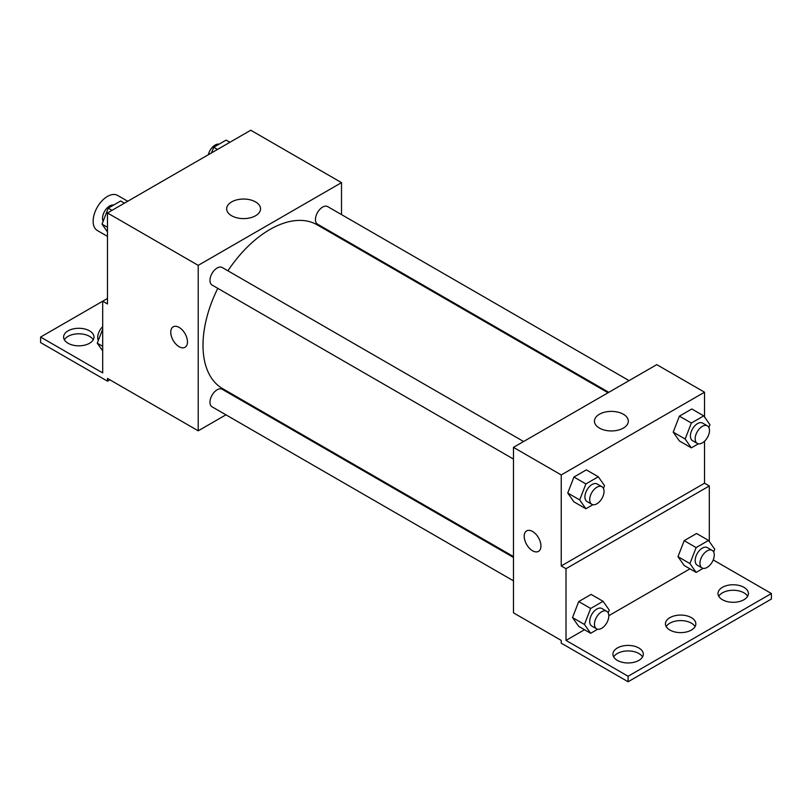 <?xml version="1.0" encoding="UTF-8"?>
<svg xmlns="http://www.w3.org/2000/svg" width="812" height="812" viewBox="0 0 812 812"><rect width="100%" height="100%" fill="white"/><g stroke="black" fill="none" stroke-linecap="round" stroke-linejoin="round"><path stroke-width="1.22" d="M127.738 201.264L117.598 195.418A20.27 11.703 120 0 0 101.987 200.838A20.27 11.703 120 0 0 93.136 221.24A20.27 11.703 120 0 0 97.338 230.517L107.468 236.363M107.468 298.451L102.698 301.211L102.698 372.911L40.6 337.061L102.698 301.211L107.468 303.962L107.468 212.957L250.766 130.235L341.517 182.629L341.517 214.612M173.21 326.82A11.825 6.821 -120 0 0 171.403 336.29A11.825 6.821 -120 0 0 179.117 346.704A11.825 6.821 60 0 1 171.393 336.29A11.825 6.821 60 0 1 173.21 326.82A11.825 6.821 60 0 1 185.024 333.651A11.825 6.821 60 0 1 185.024 347.292A11.825 6.821 60 0 1 179.117 346.714A11.825 6.821 -120 0 0 185.034 347.292M40.6 337.061L40.6 342.573L107.468 381.183L107.468 378.422L198.219 430.817L198.219 265.362L107.468 212.957M523.598 441.515L222.204 267.503A10.13 5.846 120 0 0 214.398 270.213A10.13 5.846 120 0 0 209.973 280.414A10.13 5.846 120 0 0 212.074 285.053L513.468 459.064M513.468 557.448L222.204 389.283A10.13 5.846 120 0 0 214.398 392.003A10.13 5.846 120 0 0 209.973 402.194A10.13 5.846 120 0 0 212.074 406.832L513.468 580.844M246.95 402.691L246.188 403.128M225.919 414.83L198.219 430.817M341.517 238.007L341.517 238.89M198.219 265.362L341.517 182.629M629.067 380.625L327.672 206.613A10.13 5.846 120 0 0 319.857 209.334A10.13 5.846 120 0 0 315.442 219.524A10.13 5.846 120 0 0 317.533 224.163L608.807 392.328M608.036 392.764L317.157 224.822A94.568 54.597 120 0 0 227.928 270.802M217.789 288.351A94.568 54.597 120 0 0 203 345.333A94.568 54.597 120 0 0 222.589 388.623L513.468 556.565M255.577 201.914A16.94 9.785 180 0 1 260.54 208.826A16.94 9.785 180 0 1 243.6 218.611A16.94 9.785 180 0 1 226.66 208.826A16.94 9.785 180 0 1 237.114 199.793A16.94 9.785 180 0 1 255.577 201.914M107.468 381.183L109.864 379.803M64.381 339.822A15.195 8.78 180 0 1 89.564 336.371A15.195 8.78 180 0 1 93.238 339.822M89.564 330.86A15.195 8.78 180 0 1 94.009 337.061A15.195 8.78 180 0 1 78.815 345.831A15.195 8.78 180 0 1 63.61 337.061A15.195 8.78 180 0 1 72.999 328.951A15.195 8.78 180 0 1 89.564 330.86M704.532 441.231L704.532 483.211L561.234 565.944L566.015 568.704L566.015 640.404L628.102 676.254L628.102 681.765L561.234 643.165L561.234 640.404L513.468 612.827L513.468 447.361L656.766 364.639L704.532 392.206L704.532 416.972M526.663 530.886A11.825 6.821 -120 0 0 524.856 540.356A11.825 6.821 -120 0 0 532.581 550.78A11.825 6.821 60 0 1 524.856 540.366A11.825 6.821 60 0 1 526.663 530.886A11.825 6.821 60 0 1 538.488 537.717A11.825 6.821 60 0 1 538.488 551.368A11.825 6.821 60 0 1 532.581 550.78A11.825 6.821 -120 0 0 538.488 551.358M561.234 565.944L561.234 474.939L513.468 447.361M673.209 432.136L679.411 440.967L673.209 432.136L679.411 416.14L673.209 432.136L685.145 439.028L691.347 423.042L703.76 415.876L709.962 424.706L708.886 427.488M691.824 408.984L679.411 416.14L691.824 408.984L703.76 415.876M567.74 493.026L573.942 501.857L567.74 493.026L573.942 477.03L567.74 493.026L579.677 499.918L585.888 483.932L598.292 476.766L604.504 485.586L603.417 488.377M586.355 469.874L573.942 477.03L586.355 469.874L598.292 476.766M561.234 474.939L704.532 392.206M623.372 414.252A16.94 9.785 180 0 1 628.326 421.164A16.94 9.785 180 0 1 611.385 430.949A16.94 9.785 180 0 1 594.445 421.164A16.94 9.785 180 0 1 604.91 412.131A16.94 9.785 180 0 1 623.372 414.252M704.532 483.211L709.302 485.972L709.302 541.502M713.23 559.935L771.4 593.521L771.4 599.043L628.102 681.765M771.4 593.521L628.102 676.254M666.216 626.61A15.195 8.78 180 0 1 691.398 623.169A15.195 8.78 180 0 1 695.072 626.61M718.762 596.282A15.195 8.78 180 0 1 733.185 590.263A15.195 8.78 180 0 1 747.619 596.282M613.679 656.949A15.195 8.78 180 0 1 628.102 650.93A15.195 8.78 180 0 1 642.536 656.949M709.302 485.972L566.015 568.704M572.521 617.567L578.723 626.387L572.521 617.567L578.723 601.57L572.521 617.567L584.457 624.458L590.659 608.462L603.072 601.306L609.274 610.127L608.198 612.918M591.136 594.404L578.723 601.57L591.136 594.404L603.072 601.306M677.979 556.677L684.191 565.497L677.979 556.677L684.191 540.68L677.979 556.677L689.926 563.569L696.128 547.572L708.541 540.416L714.743 549.237L713.657 552.028M696.594 533.514L684.191 540.68L696.594 533.514L708.541 540.416M689.967 568.836L608.807 615.699M584.498 629.726L566.015 640.404M691.398 617.648A15.195 8.78 180 0 1 695.843 623.86A15.195 8.78 180 0 1 680.649 632.629A15.195 8.78 180 0 1 665.444 623.86A15.195 8.78 180 0 1 674.833 615.75A15.195 8.78 180 0 1 691.398 617.648M722.436 599.723A15.195 8.78 180 0 1 717.991 593.521A15.195 8.78 180 0 1 733.185 584.752A15.195 8.78 180 0 1 748.39 593.521A15.195 8.78 180 0 1 739.001 601.631A15.195 8.78 180 0 1 722.436 599.723M617.364 660.4A15.195 8.78 180 0 1 612.908 654.188A15.195 8.78 180 0 1 628.102 645.418A15.195 8.78 180 0 1 643.307 654.188A15.195 8.78 180 0 1 633.918 662.298A15.195 8.78 180 0 1 617.364 660.4M592.912 504.699L585.888 508.748L579.677 499.918M601.936 486.733L597.155 483.982A10.13 5.846 120 0 0 589.35 486.692A10.13 5.846 120 0 0 584.924 496.893A10.13 5.846 120 0 0 587.025 501.532L591.806 504.293A10.13 5.846 120 0 0 601.936 498.436A10.13 5.846 120 0 0 601.936 486.733A10.13 5.846 120 0 0 594.13 489.453A10.13 5.846 120 0 0 589.705 499.654A10.13 5.846 120 0 0 591.806 504.293M585.888 508.748L573.942 501.857M585.888 483.932L573.942 477.03M698.371 443.809L691.347 447.859L685.145 439.028M707.394 425.853L702.624 423.093A10.13 5.846 120 0 0 694.818 425.803A10.13 5.846 120 0 0 690.393 436.003A10.13 5.846 120 0 0 692.494 440.642L697.264 443.403A10.13 5.846 120 0 0 707.394 437.546A10.13 5.846 120 0 0 707.394 425.853A10.13 5.846 120 0 0 699.589 428.563A10.13 5.846 120 0 0 695.163 438.764A10.13 5.846 120 0 0 697.264 443.403M691.347 447.859L679.411 440.967M691.347 423.042L679.411 416.14M597.683 629.229L590.659 633.289L584.457 624.458M606.706 611.274L601.936 608.523A10.13 5.846 120 0 0 594.13 611.233A10.13 5.846 120 0 0 589.705 621.434A10.13 5.846 120 0 0 591.806 626.072L596.576 628.823A10.13 5.846 120 0 0 606.706 622.977A10.13 5.846 120 0 0 606.706 611.274A10.13 5.846 120 0 0 598.901 613.994A10.13 5.846 120 0 0 594.475 624.184A10.13 5.846 120 0 0 596.576 628.823M590.659 633.289L578.723 626.387M590.659 608.462L578.723 601.57M703.151 568.339L696.128 572.399L689.926 563.569M712.175 550.384L707.394 547.633A10.13 5.846 120 0 0 699.589 550.343A10.13 5.846 120 0 0 695.163 560.544A10.13 5.846 120 0 0 697.264 565.182L702.045 567.933A10.13 5.846 120 0 0 712.175 562.087A10.13 5.846 120 0 0 712.175 550.384A10.13 5.846 120 0 0 704.369 553.104A10.13 5.846 120 0 0 699.944 563.295A10.13 5.846 120 0 0 702.045 567.933M696.128 572.399L684.191 565.497M696.128 547.572L684.191 540.68M107.468 231.887L102.038 224.153L108.24 208.156L120.653 201L124.419 203.173M107.468 227.289L102.038 224.153M112.015 210.338L108.24 208.156M113.629 205.05A10.13 5.846 120 0 0 106.281 208.897A10.13 5.846 120 0 0 102.505 218.367A10.13 5.846 120 0 0 103.114 221.361M211.526 152.889L213.708 147.276L226.112 140.111L229.887 142.283M217.474 149.449L213.708 147.276M219.088 144.16A10.13 5.846 120 0 0 208.308 154.737M102.698 350.906L97.257 343.171L102.698 329.164M102.698 346.318L97.257 343.171M102.698 326.647A10.13 5.846 120 0 0 97.724 337.386A10.13 5.846 120 0 0 98.343 340.39"/></g></svg>
